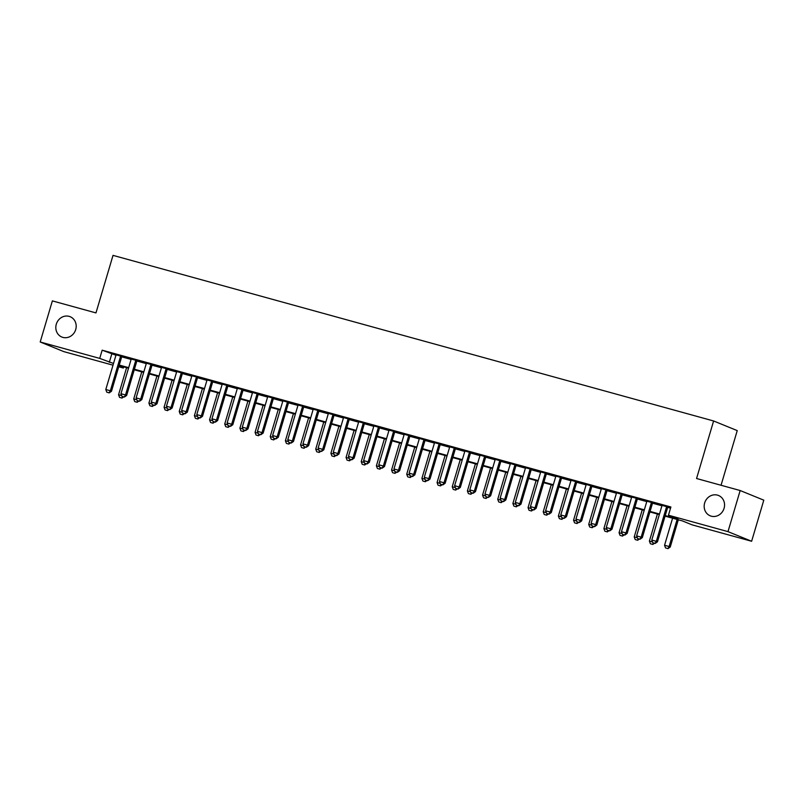 <?xml version="1.0" encoding="UTF-8"?>
<svg xmlns="http://www.w3.org/2000/svg" width="804" height="804" viewBox="0 0 804 804"><rect width="100%" height="100%" fill="white"/><g stroke="black" fill="none" stroke-linecap="round" stroke-linejoin="round"><path stroke-width="1.21" d="M75.707 329.55A10.985 10.06 112.2 0 1 61.858 337.047A10.985 10.06 112.2 0 1 56.3 324.203A10.985 10.06 112.2 0 1 70.149 316.706A10.985 10.06 112.2 0 1 75.707 329.55M724.072 508.319A10.985 10.06 112.2 0 1 710.213 515.816A10.985 10.06 112.2 0 1 704.656 502.972A10.985 10.06 112.2 0 1 718.505 495.475A10.985 10.06 112.2 0 1 724.072 508.319M721.047 485.264L737.238 430.602L713.61 420.974L113.022 255.37L95.977 312.917L52.371 300.887L40.2 341.991L99.726 358.403L113.515 363.468M713.61 420.974L696.565 478.511L740.162 490.53L763.8 500.168L751.629 541.263L692.093 524.851L682.516 520.942L665.079 516.138M123.705 366.875L123.364 368.041L118.741 366.765M113.002 365.187L63.838 351.629L40.2 341.991M121.806 356.423L116.067 354.835M136.971 360.604L131.233 359.026M152.137 364.785L146.398 363.207M167.312 368.966L161.564 367.388M182.478 373.146L176.729 371.569M197.643 377.327L191.895 375.749M212.809 381.508L207.06 379.93M227.974 385.699L222.236 384.111M243.14 389.88L237.401 388.292M258.305 394.06L252.567 392.473M273.471 398.241L267.732 396.653M288.636 402.422L282.897 400.834M303.801 406.603L298.063 405.025M318.967 410.784L313.228 409.206M334.132 414.964L328.394 413.387M349.308 419.145L343.559 417.567M364.473 423.326L358.725 421.748M379.639 427.507L373.89 425.929M394.804 431.698L389.056 430.11M409.97 435.879L404.231 434.291M425.135 440.059L419.397 438.471M440.301 444.24L434.562 442.652M455.466 448.421L449.727 446.833M470.631 452.602L464.893 451.014M485.797 456.783L480.058 455.205M500.962 460.963L495.224 459.385M516.128 465.144L510.389 463.566M531.303 469.325L525.555 467.747M546.469 473.506L540.72 471.928M561.634 477.697L555.886 476.109M576.8 481.877L571.051 480.289M591.965 486.058L586.227 484.47M607.131 490.239L601.392 488.651M622.296 494.42L616.557 492.832M637.461 498.601L631.723 497.013M652.627 502.781L646.888 501.204M665.24 515.595L678.043 519.123L668.466 515.213L670.898 506.992L102.158 350.182L115.947 355.247M121.685 356.835L131.112 359.428M136.851 361.016L146.278 363.609M152.016 365.197L161.443 367.79M167.182 369.378L176.609 371.981M182.357 373.558L191.774 376.161M197.523 377.739L206.94 380.342M212.688 381.92L222.115 384.523M227.854 386.101L237.28 388.704M243.019 390.282L252.446 392.885M258.184 394.462L267.611 397.065M273.35 398.653L282.777 401.246M288.515 402.834L297.942 405.427M303.681 407.015L313.108 409.608M318.846 411.196L328.273 413.789M334.012 415.377L343.439 417.969M349.177 419.557L358.604 422.16M364.353 423.738L373.77 426.341M379.518 427.919L388.935 430.522M394.684 432.1L404.111 434.703M409.849 436.281L419.276 438.883M425.014 440.461L434.441 443.064M440.18 444.652L449.607 447.245M455.345 448.833L464.772 451.426M470.511 453.014L479.938 455.607M485.676 457.195L495.103 459.787M500.842 461.375L510.269 463.968M516.007 465.556L525.434 468.159M531.173 469.737L540.6 472.34M546.348 473.918L555.765 476.521M561.514 478.099L570.93 480.702M576.679 482.279L586.106 484.882M591.844 486.46L601.271 489.063M607.01 490.641L616.437 493.244M622.175 494.832L631.602 497.425M637.341 499.013L646.768 501.606M652.506 503.193L661.933 505.786M667.672 507.374L670.556 508.168M667.792 506.962L662.054 505.384M740.162 490.53L727.992 531.635L751.629 541.263M102.158 350.182L99.726 358.403M668.466 515.213L727.992 531.635M119.253 365.056L128.68 367.649M134.419 369.237L143.846 371.83M149.584 373.418L159.011 376.011M164.75 377.599L174.177 380.191M179.915 381.779L189.342 384.382M195.081 385.96L204.507 388.563M210.246 390.141L219.673 392.744M225.421 394.322L234.838 396.925M240.587 398.503L250.004 401.106M255.752 402.683L265.169 405.286M270.918 406.864L280.345 409.467M286.083 411.055L295.51 413.648M301.249 415.236L310.676 417.829M316.414 419.417L325.841 422.01M331.58 423.597L341.007 426.19M346.745 427.778L356.172 430.371M361.911 431.959L371.337 434.562M377.076 436.14L386.503 438.743M392.241 440.321L401.668 442.924M407.417 444.501L416.834 447.104M422.582 448.682L431.999 451.285M437.748 452.863L447.165 455.466M452.913 457.054L462.34 459.647M468.079 461.235L477.506 463.828M483.244 465.415L492.671 468.008M498.41 469.596L507.837 472.189M513.575 473.777L523.002 476.37M528.741 477.958L538.167 480.561M543.906 482.139L553.333 484.742M559.071 486.319L568.498 488.922M574.237 490.5L583.664 493.103M589.412 494.681L598.829 497.284M604.578 498.862L613.995 501.465M619.743 503.043L629.16 505.646M634.909 507.234L644.336 509.826M650.074 511.414L659.501 514.007M118.902 366.222L123.364 368.041M659.34 514.56L649.913 511.957M644.165 510.369L634.748 507.776M628.999 506.188L619.582 503.595M613.834 502.008L604.417 499.415M598.668 497.827L589.242 495.234M583.503 493.646L574.076 491.043M568.338 489.465L558.911 486.862M553.172 485.284L543.745 482.681M538.007 481.104L528.58 478.501M522.841 476.923L513.414 474.32M507.676 472.742L498.249 470.139M492.51 468.561L483.083 465.958M477.345 464.37L467.918 461.777M462.169 460.189L452.752 457.597M447.004 456.009L437.587 453.416M431.838 451.828L422.422 449.235M416.673 447.647L407.246 445.054M401.508 443.466L392.081 440.863M386.342 439.285L376.915 436.683M371.177 435.105L361.75 432.502M356.011 430.924L346.584 428.321M340.846 426.743L331.419 424.14M325.68 422.562L316.253 419.959M310.515 418.371L301.088 415.779M295.349 414.191L285.922 411.598M280.174 410.01L270.757 407.417M265.008 405.829L255.592 403.236M249.843 401.648L240.426 399.055M234.678 397.467L225.251 394.864M219.512 393.287L210.085 390.684M204.347 389.106L194.92 386.503M189.181 384.925L179.754 382.322M174.016 380.744L164.589 378.141M158.85 376.563L149.423 373.96M143.685 372.383L134.258 369.78M128.519 368.192L119.092 365.599M111.746 354.092L109.314 362.313M652.768 542.71L655.23 543.414L652.768 542.71L651.783 540.067L662.114 505.183M666.657 506.44L656.325 541.323L657.481 541.785L655.23 543.414M667.853 506.771L657.481 541.785M651.783 540.067L656.325 541.323L655.039 543.343M672.576 518.208L664.556 545.273L669.109 546.529L677.119 519.454M667.812 548.549L665.541 547.916L668.003 548.629L669.109 546.529L670.255 547.001L678.315 519.786M664.556 545.273L665.541 547.916M668.003 548.629L670.255 547.001M637.592 538.529L640.064 539.233L637.592 538.529L636.617 535.886L646.949 501.003M651.491 502.259L641.16 537.142L642.316 537.605L640.064 539.233M652.687 502.59L642.316 537.605M636.617 535.886L641.16 537.142L639.873 539.152M622.427 534.348L624.899 535.052L622.427 534.348L621.452 531.705L631.783 496.822M636.326 498.078L625.994 532.951L627.15 533.424L624.899 535.052M637.522 498.41L627.15 533.424M621.452 531.705L625.994 532.951L624.708 534.972M607.261 530.168L609.733 530.871L607.261 530.168L606.276 527.524L616.608 492.641M621.16 493.897L610.829 528.771L611.985 529.243L609.733 530.871M622.356 494.219L611.985 529.243M606.276 527.524L610.829 528.771L609.543 530.791M592.096 525.987L594.568 526.69L592.096 525.987L591.111 523.334L601.442 488.46M605.995 489.716L595.663 524.59L596.809 525.062L594.568 526.69M607.191 490.038L596.809 525.062M591.111 523.334L595.663 524.59L594.377 526.61M650.567 543.816L652.838 544.439L650.567 543.816M657.411 514.027L649.391 541.092L652.476 541.946M649.391 541.092L650.376 543.735M652.838 544.439L654.526 543.223M653.551 542.951L652.647 544.368M635.401 539.635L637.672 540.258L635.401 539.635M642.245 509.836L634.225 536.911L637.311 537.765M634.225 536.911L635.21 539.554M637.672 540.258L639.361 539.042M638.386 538.77L637.482 540.187M620.236 535.454L622.507 536.077L620.236 535.454M627.07 505.656L619.06 532.73L622.145 533.585M619.06 532.73L620.045 535.374M622.507 536.077L624.195 534.861M623.221 534.59L622.316 536.007M605.06 531.273L607.342 531.896L605.06 531.273M611.904 501.475L603.894 528.55L606.98 529.394M603.894 528.55L604.869 531.193M607.342 531.896L609.03 530.68M608.055 530.409L607.151 531.816M576.93 521.806L579.403 522.51L576.93 521.806L575.945 519.153L586.277 484.279M590.829 485.536L580.498 520.409L581.644 520.881L579.403 522.51M592.025 485.857L581.644 520.881M575.945 519.153L580.498 520.409L579.212 522.429M589.895 527.092L592.176 527.715L589.895 527.092M596.739 497.294L588.719 524.369L591.814 525.213M588.719 524.369L589.704 527.012M592.176 527.715L593.865 526.499M592.89 526.228L591.985 527.635M561.765 517.625L564.227 518.329L561.765 517.625L560.78 514.972L571.111 480.099M575.664 481.355L565.333 516.228L566.478 516.701L564.227 518.329M576.86 481.676L566.478 516.701M560.78 514.972L565.333 516.228L564.036 518.248M574.729 522.912L577.011 523.535L574.729 522.912M581.573 493.113L573.553 520.188L576.649 521.032M573.553 520.188L574.538 522.831M577.011 523.535L578.699 522.319M577.714 522.047L576.82 523.454M546.599 513.434L549.062 514.148L546.599 513.434L545.614 510.791L555.946 475.918M560.499 477.164L550.167 512.047L551.313 512.52L549.062 514.148M561.684 477.496L551.313 512.52M545.614 510.791L550.167 512.047L548.871 514.068M559.564 518.731L561.845 519.354L559.564 518.731M566.408 488.932L558.388 515.997L561.483 516.851M558.388 515.997L559.373 518.65M561.845 519.354L563.524 518.128M562.549 517.866L561.654 519.273M531.434 509.254L533.896 509.967L531.434 509.254L530.449 506.61L540.78 471.737M545.333 472.983L535.002 507.867L536.147 508.339L533.896 509.967M546.519 473.315L536.147 508.339M530.449 506.61L535.002 507.867L533.705 509.887M544.398 514.54L546.68 515.173L544.398 514.54M551.242 484.752L543.223 511.816L546.318 512.671M543.223 511.816L544.207 514.47M546.68 515.173L548.358 513.947M547.383 513.686L546.479 515.093M516.269 505.073L518.731 505.786L516.269 505.073L515.284 502.43L525.615 467.546M530.168 468.802L519.836 503.686L520.982 504.148L518.731 505.786M531.354 469.134L520.982 504.148M515.284 502.43L519.836 503.686L518.54 505.706M529.233 510.359L531.504 510.992L529.233 510.359M536.077 480.571L528.057 507.636L531.153 508.49M528.057 507.636L529.042 510.289M531.504 510.992L533.193 509.766M532.218 509.505L531.313 510.912M501.103 500.892L503.565 501.595L501.103 500.892L500.118 498.249L510.45 463.365M515.002 464.622L504.671 499.505L505.816 499.967L503.565 501.595M516.188 464.953L505.816 499.967M500.118 498.249L504.671 499.505L503.374 501.525M514.068 506.178L516.339 506.811L514.068 506.178M520.912 476.39L512.892 503.455L515.977 504.309M512.892 503.455L513.877 506.108M516.339 506.811L518.027 505.585M517.052 505.314L516.148 506.731M485.938 496.711L488.4 497.415L485.938 496.711L484.953 494.068L495.284 459.184M499.837 460.441L489.505 495.324L490.651 495.787L488.4 497.415M501.023 460.772L490.651 495.787M484.953 494.068L489.505 495.324L488.209 497.344M498.902 501.997L501.173 502.631L498.902 501.997M505.746 472.209L497.726 499.274L500.812 500.128M497.726 499.274L498.711 501.917M501.173 502.631L502.862 501.405M501.887 501.133L500.982 502.55M470.772 492.53L473.234 493.234L470.772 492.53L469.787 489.887L480.119 455.004M484.661 456.26L474.33 491.143L475.486 491.606L473.234 493.234M485.857 456.592L475.486 491.606M469.787 489.887L474.33 491.143L473.043 493.153M483.737 497.817L486.008 498.45L483.737 497.817M490.581 468.028L482.561 495.093L485.646 495.947M482.561 495.093L483.546 497.736M486.008 498.45L487.696 497.224M486.721 496.952L485.817 498.369M468.571 493.636L470.842 494.259L468.571 493.636M475.415 463.848L467.395 490.912L470.481 491.767M467.395 490.912L468.38 493.555M470.842 494.259L472.531 493.043M471.556 492.772L470.652 494.189M453.406 489.455L455.677 490.078L453.406 489.455M460.25 459.657L452.23 486.732L455.315 487.586M452.23 486.732L453.215 489.375M455.677 490.078L457.365 488.862M456.391 488.591L455.486 490.008M455.597 488.35L458.069 489.053L455.597 488.35L454.622 485.706L464.953 450.823M469.496 452.079L459.164 486.963L460.32 487.425L458.069 489.053M470.692 452.411L460.32 487.425M454.622 485.706L459.164 486.963L457.878 488.973M440.431 484.169L442.903 484.872L440.431 484.169L439.456 481.526L449.788 446.642M454.33 447.898L443.999 482.772L445.155 483.244L442.903 484.872M455.526 448.23L445.155 483.244M439.456 481.526L443.999 482.772L442.713 484.792M425.266 479.988L427.738 480.691L425.266 479.988L424.281 477.345L434.612 442.461M439.165 443.718L428.833 478.591L429.989 479.063L427.738 480.691M440.361 444.039L429.989 479.063M424.281 477.345L428.833 478.591L427.547 480.611M438.24 485.274L440.512 485.897L438.24 485.274M445.074 455.476L437.064 482.551L440.15 483.405M437.064 482.551L438.039 485.194M440.512 485.897L442.2 484.681M441.225 484.41L440.321 485.817M410.1 475.807L412.573 476.511L410.1 475.807L409.115 473.154L419.447 438.28M423.999 439.537L413.668 474.41L414.814 474.883L412.573 476.511M425.195 439.858L414.814 474.883M409.115 473.154L413.668 474.41L412.382 476.43M423.065 481.093L425.346 481.717L423.065 481.093M429.909 451.295L421.899 478.37L424.984 479.214M421.899 478.37L422.874 481.013M425.346 481.717L427.035 480.501M426.06 480.229L425.155 481.636M394.935 471.626L397.407 472.33L394.935 471.626L393.95 468.973L404.281 434.1M408.834 435.356L398.503 470.229L399.648 470.702L397.407 472.33M410.03 435.678L399.648 470.702M393.95 468.973L398.503 470.229L397.216 472.249M407.899 476.913L410.181 477.536L407.899 476.913M414.743 447.114L406.723 474.189L409.819 475.033M406.723 474.189L407.708 476.832M410.181 477.536L411.869 476.32M410.894 476.048L409.99 477.455M379.769 467.446L382.232 468.149L379.769 467.446L378.784 464.792L389.116 429.919M393.669 431.165L383.337 466.049L384.483 466.521L382.232 468.149M394.864 431.497L384.483 466.521M378.784 464.792L383.337 466.049L382.041 468.069M392.734 472.732L395.015 473.355L392.734 472.732M399.578 442.934L391.558 470.008L394.653 470.853M391.558 470.008L392.543 472.651M395.015 473.355L396.704 472.129M395.719 471.868L394.824 473.275M364.604 463.255L367.066 463.968L364.604 463.255L363.619 460.612L373.95 425.738M378.503 426.984L368.172 461.868L369.317 462.34L367.066 463.968M379.689 427.316L369.317 462.34M363.619 460.612L368.172 461.868L366.875 463.888M377.568 468.541L379.85 469.174L377.568 468.541M384.412 438.753L376.393 465.817L379.488 466.672M376.393 465.817L377.377 468.471M379.85 469.174L381.528 467.948M380.553 467.687L379.659 469.094M349.438 459.074L351.901 459.787L349.438 459.074L348.454 456.431L358.785 421.547M363.338 422.803L353.006 457.687L354.152 458.159L351.901 459.787M364.524 423.135L354.152 458.159M348.454 456.431L353.006 457.687L351.71 459.707M362.403 464.36L364.684 464.993L362.403 464.36M369.247 434.572L361.227 461.637L364.323 462.491M361.227 461.637L362.212 464.29M364.684 464.993L366.363 463.767M365.388 463.506L364.483 464.913M334.273 454.893L336.735 455.597L334.273 454.893L333.288 452.25L343.62 417.366M348.172 418.623L337.841 453.506L338.986 453.969L336.735 455.597M349.358 418.954L338.986 453.969M333.288 452.25L337.841 453.506L336.544 455.526M347.238 460.179L349.509 460.813L347.238 460.179M354.082 430.391L346.062 457.456L349.157 458.31M346.062 457.456L347.047 460.109M349.509 460.813L351.197 459.586M350.222 459.315L349.318 460.732M319.108 450.712L321.57 451.416L319.108 450.712L318.123 448.069L328.454 413.186M333.007 414.442L322.675 449.325L323.821 449.788L321.57 451.416M334.193 414.774L323.821 449.788M318.123 448.069L322.675 449.325L321.379 451.345M332.072 455.999L334.343 456.632L332.072 455.999M338.916 426.21L330.896 453.275L333.982 454.129M330.896 453.275L331.881 455.918M334.343 456.632L336.032 455.406M335.057 455.134L334.152 456.551M303.942 446.532L306.404 447.235L303.942 446.532L302.957 443.888L313.289 409.005M317.841 410.261L307.51 445.145L308.656 445.607L306.404 447.235M319.027 410.593L308.656 445.607M302.957 443.888L307.51 445.145L306.213 447.165M288.777 442.351L291.239 443.054L288.777 442.351L287.792 439.708L298.123 404.824M302.666 406.08L292.334 440.964L293.49 441.426L291.239 443.054M303.862 406.412L293.49 441.426M287.792 439.708L292.334 440.964L291.048 442.974M273.601 438.17L276.073 438.873L273.601 438.17L272.626 435.527L282.958 400.643M287.5 401.899L277.169 436.773L278.325 437.245L276.073 438.873M288.696 402.231L278.325 437.245M272.626 435.527L277.169 436.773L275.883 438.793M316.907 451.818L319.178 452.451L316.907 451.818M323.751 422.03L315.731 449.094L318.816 449.949M315.731 449.094L316.716 451.737M319.178 452.451L320.866 451.225M319.891 450.954L318.987 452.371M301.741 447.637L304.012 448.26L301.741 447.637M308.585 417.849L300.565 444.913L303.651 445.768M300.565 444.913L301.55 447.557M304.012 448.26L305.701 447.044M304.726 446.773L303.822 448.19M286.576 443.456L288.847 444.079L286.576 443.456M293.42 413.658L285.4 440.733L288.485 441.587M285.4 440.733L286.385 443.376M288.847 444.079L290.535 442.863M289.561 442.592L288.656 444.009M258.436 433.989L260.908 434.693L258.436 433.989L257.461 431.346L267.792 396.462M272.335 397.719L262.003 432.592L263.159 433.065L260.908 434.693M273.531 398.04L263.159 433.065M257.461 431.346L262.003 432.592L260.717 434.612M271.41 439.275L273.682 439.899L271.41 439.275M278.254 409.477L270.234 436.552L273.32 437.406M270.234 436.552L271.219 439.195M273.682 439.899L275.37 438.682M274.395 438.411L273.491 439.828M243.27 429.808L245.743 430.512L243.27 429.808L242.285 427.155L252.617 392.282M257.169 393.538L246.838 428.411L247.994 428.884L245.743 430.512M258.365 393.859L247.994 428.884M242.285 427.155L246.838 428.411L245.552 430.431M256.245 435.095L258.516 435.718L256.245 435.095M263.079 405.296L255.069 432.371L258.154 433.215M255.069 432.371L256.044 435.014M258.516 435.718L260.205 434.502M259.23 434.23L258.325 435.637M228.105 425.628L230.577 426.331L228.105 425.628L227.12 422.974L237.451 388.101M242.004 389.357L231.673 424.231L232.818 424.703L230.577 426.331M243.2 389.679L232.818 424.703M227.12 422.974L231.673 424.231L230.386 426.251M241.069 430.914L243.351 431.537L241.069 430.914M247.913 401.116L239.904 428.19L242.989 429.034M239.904 428.19L240.878 430.833M243.351 431.537L245.039 430.321M244.064 430.05L243.16 431.457M212.939 421.447L215.412 422.15L212.939 421.447L211.954 418.794L222.286 383.92M226.839 385.176L216.507 420.05L217.653 420.522L215.412 422.15M228.034 385.498L217.653 420.522M211.954 418.794L216.507 420.05L215.221 422.07M225.904 426.733L228.185 427.356L225.904 426.733M232.748 396.935L224.728 424.009L227.823 424.854M224.728 424.009L225.713 426.653M228.185 427.356L229.874 426.14M228.899 425.869L227.994 427.276M197.774 417.256L200.236 417.969L197.774 417.256L196.789 414.613L207.12 379.739M211.673 380.985L201.342 415.869L202.487 416.341L200.236 417.969M212.859 381.317L202.487 416.341M196.789 414.613L201.342 415.869L200.045 417.889M182.608 413.075L185.071 413.789L182.608 413.075L181.624 410.432L191.955 375.558M196.508 376.805L186.176 411.688L187.322 412.161L185.071 413.789M197.694 377.136L187.322 412.161M181.624 410.432L186.176 411.688L184.88 413.708M167.443 408.894L169.905 409.598L167.443 408.894L166.458 406.251L176.79 371.368M181.342 372.624L171.011 407.507L172.156 407.97L169.905 409.598M182.528 372.955L172.156 407.97M166.458 406.251L171.011 407.507L169.714 409.527M210.738 422.552L213.02 423.175L210.738 422.552M217.582 392.754L209.563 419.819L212.658 420.673M209.563 419.819L210.547 422.472M213.02 423.175L214.708 421.949M213.723 421.688L212.829 423.095M195.573 418.361L197.854 418.995L195.573 418.361M202.417 388.573L194.397 415.638L197.493 416.492M194.397 415.638L195.382 418.291M197.854 418.995L199.533 417.768M198.558 417.507L197.663 418.914M180.408 414.181L182.689 414.814L180.408 414.181M187.252 384.392L179.232 411.457L182.327 412.311M179.232 411.457L180.217 414.11M182.689 414.814L184.367 413.588M183.392 413.326L182.488 414.733M152.278 404.713L154.74 405.417L152.278 404.713L151.293 402.07L161.624 367.187M166.177 368.443L155.845 403.327L156.991 403.789L154.74 405.417M167.363 368.775L156.991 403.789M151.293 402.07L155.845 403.327L154.549 405.347M165.242 410L167.513 410.633L165.242 410M172.086 380.212L164.066 407.276L167.162 408.13M164.066 407.276L165.051 409.919M167.513 410.633L169.202 409.407M168.227 409.135L167.322 410.553M137.112 400.533L139.574 401.236L137.112 400.533L136.127 397.89L146.459 363.006M151.011 364.262L140.68 399.146L141.826 399.608L139.574 401.236M152.197 364.594L141.826 399.608M136.127 397.89L140.68 399.146L139.383 401.166M150.077 405.819L152.348 406.452L150.077 405.819M156.921 376.031L148.901 403.095L151.986 403.95M148.901 403.095L149.886 405.739M152.348 406.452L154.036 405.226M153.061 404.955L152.157 406.372M121.947 396.352L124.409 397.055L121.947 396.352L120.962 393.709L131.293 358.825M135.846 360.081L125.514 394.965L126.66 395.427L124.409 397.055M137.032 360.413L126.66 395.427M120.962 393.709L125.514 394.965L124.218 396.975M134.911 401.638L137.182 402.261L134.911 401.638M141.755 371.85L133.735 398.915L136.821 399.769M133.735 398.915L134.72 401.558M137.182 402.261L138.871 401.045M137.896 400.774L136.992 402.191M106.781 392.171L109.243 392.875L106.781 392.171L105.796 389.528L116.128 354.644M120.67 355.901L110.339 390.774L111.495 391.246L109.243 392.875M121.866 356.232L111.495 391.246M105.796 389.528L110.339 390.774L109.053 392.794M119.746 397.457L122.017 398.08L119.746 397.457M126.59 367.669L118.57 394.734L121.655 395.588M118.57 394.734L119.555 397.377M122.017 398.08L123.705 396.864M122.731 396.593L121.826 398.01"/></g></svg>
